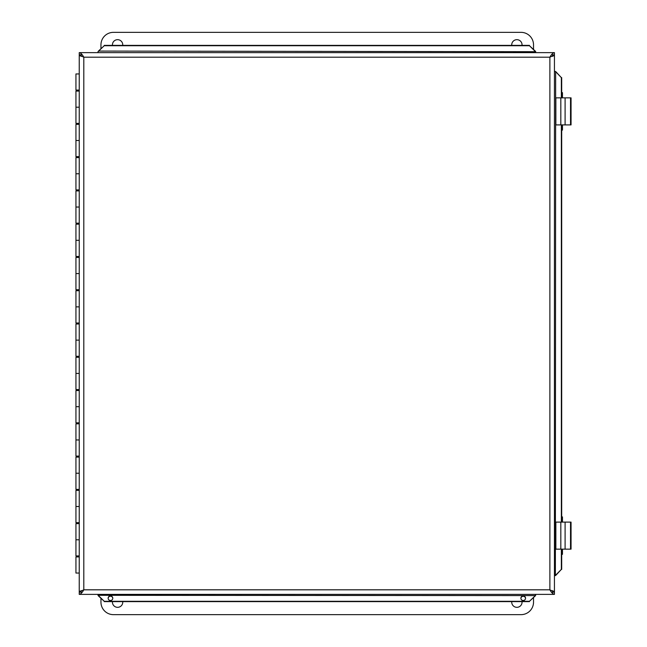<?xml version="1.0" encoding="UTF-8"?>
<svg xmlns="http://www.w3.org/2000/svg" width="647" height="647" viewBox="0 0 647 647"><rect width="100%" height="100%" fill="white"/><g stroke="black" fill="none" stroke-linecap="round" stroke-linejoin="round"><path stroke-width="0.97" d="M100.956 48.606L100.956 44.829A12.479 12.479 0 0 1 113.435 32.35L521.045 32.35A12.479 12.479 0 0 1 533.524 44.829L533.524 49.39M511.761 45.379A5.16 5.16 0 0 1 516.613 39.677A5.16 5.16 0 0 1 522.016 45.379M112.465 45.379A5.16 5.16 0 0 1 117.317 39.677A5.16 5.16 0 0 1 122.72 45.379M533.524 597.618L533.524 602.171A12.479 12.479 0 0 1 521.045 614.65L113.435 614.65A12.479 12.479 0 0 1 100.956 602.171L100.956 598.402M522.016 601.629A5.16 5.16 0 0 1 516.613 607.323A5.16 5.16 0 0 1 511.761 601.629M122.728 601.629A5.16 5.16 0 0 1 117.325 607.323A5.16 5.16 0 0 1 112.465 601.629M79.241 555.919L75.942 555.919L75.942 539.784L79.241 539.784L75.942 539.784L75.942 523.641L79.241 523.641M79.241 556.921L75.942 556.921L75.942 573.056L79.241 573.056M79.241 522.647L75.942 522.647L75.942 506.512L79.241 506.512L75.942 506.512L75.942 490.369L79.241 490.369M79.241 489.375L75.942 489.375L75.942 473.232L79.241 473.232L75.942 473.232L75.942 457.097L79.241 457.097M79.241 456.095L75.942 456.095L75.942 439.96L79.241 439.96L75.942 439.96L75.942 423.825L79.241 423.825M79.241 422.823L75.942 422.823L75.942 406.688L79.241 406.688L75.942 406.688L75.942 390.545L79.241 390.545M79.241 389.551L75.942 389.551L75.942 373.408L79.241 373.408L75.942 373.408L75.942 357.273L79.241 357.273M79.241 356.279L75.942 356.279L75.942 340.136L79.241 340.136L75.942 340.136L75.942 324.001L79.241 324.001M79.241 322.999L75.942 322.999L75.942 306.864L79.241 306.864L75.942 306.864L75.942 290.721L79.241 290.721M79.241 289.727L75.942 289.727L75.942 273.592L79.241 273.592L75.942 273.592L75.942 257.449L79.241 257.449M79.241 256.455L75.942 256.455L75.942 240.312L79.241 240.312L75.942 240.312L75.942 224.177L79.241 224.177M79.241 223.175L75.942 223.175L75.942 207.04L79.241 207.04L75.942 207.04L75.942 190.905L79.241 190.905M79.241 189.903L75.942 189.903L75.942 173.768L79.241 173.768L75.942 173.768L75.942 157.625L79.241 157.625M79.241 156.631L75.942 156.631L75.942 140.488L79.241 140.488L75.942 140.488L75.942 124.353L79.241 124.353M79.241 123.359L75.942 123.359L75.942 107.216L79.241 107.216L75.942 107.216L75.942 91.081L79.241 91.081M79.241 73.944L75.942 73.944L75.942 90.079L79.241 90.079M81.207 592.417L81.207 590.614M81.207 56.394L81.207 53.636M552.481 54.591L552.481 56.394M552.481 590.614L552.481 593.372M81.207 591.843L79.241 592.417L79.241 594.375C80.762 594.1 82.282 592.579 83.803 589.813L79.241 591.884L79.241 55.124L83.803 57.195L83.803 589.813L549.877 589.813L549.877 57.195L554.439 55.124L554.439 591.884L549.877 589.813C551.398 592.579 552.918 594.1 554.439 594.375L79.241 594.375M552.481 591.843L554.439 592.417L554.439 594.375M552.554 591.884L554.439 591.884M79.241 52.633L554.439 52.633C552.918 52.908 551.398 54.429 549.877 57.195L83.803 57.195C82.282 54.429 80.762 52.908 79.241 52.633L79.241 54.591L81.207 55.165M552.481 55.165L554.439 54.591L554.439 52.633M81.126 591.884L79.241 591.884M81.126 55.124L79.241 55.124M552.554 55.124L554.439 55.124M535.7 595.111L535.231 595.936L535.7 594.375M535.231 595.936L529.448 601.289L535.7 595.313M535.231 595.596L97.988 595.313L98.449 595.936L97.988 595.111M97.988 51.897L98.449 51.073L535.7 51.695L535.231 51.073L535.7 51.897M98.449 51.073L104.232 45.719L97.988 51.695L97.988 52.633M98.449 51.412L97.988 51.695M555.175 71.372L555.999 71.841L554.439 71.372M555.999 71.841L561.353 77.624L555.377 71.372M555.66 71.841L555.377 575.636L555.999 575.167L555.175 575.636M112.788 598.378A2.329 2.297 -0 0 0 108.138 598.378M112.788 598.208A2.329 2.297 180 0 1 110.459 600.505A2.329 2.297 180 0 1 108.13 598.208A2.329 2.297 180 0 1 110.459 595.919A2.329 2.297 180 0 1 112.788 598.208M525.542 598.378A2.329 2.297 -0 0 0 520.9 598.378M525.55 598.208A2.329 2.297 180 0 1 523.221 600.505A2.329 2.297 180 0 1 520.892 598.208A2.329 2.297 180 0 1 523.221 595.919A2.329 2.297 180 0 1 525.55 598.208M98.449 595.596L104.232 601.289L98.449 595.936M555.66 575.167L561.353 569.392L555.999 575.167M535.231 51.412L529.448 45.719L535.231 51.073M97.988 595.313L97.988 594.375M555.377 575.636L554.439 575.636M529.448 45.379L104.232 45.379M535.7 51.695L535.7 52.633M104.232 601.289L529.448 601.289M104.232 601.629L529.448 601.629M529.448 45.719L104.232 45.719M561.353 569.392L561.353 549.149M561.353 522.113L561.353 124.903M561.353 97.867L561.353 77.624M561.693 569.392L561.693 549.149M561.693 522.113L561.693 124.903M561.693 97.867L561.693 77.624M561.693 128.098L562.469 128.098L562.469 130.096L561.693 130.096M562.469 124.903L562.469 128.098M561.693 94.656L562.469 94.656L562.469 92.658L562.469 97.867M562.469 94.656L562.469 92.658L561.693 92.658M570.525 97.867L555.862 97.867L555.862 124.903L571.058 124.903L571.058 97.867L570.525 97.867L570.525 124.903M561.693 95.457L562.469 95.457L562.469 97.454L561.693 97.454M562.469 97.454L562.469 95.457M561.693 125.3L562.469 125.3L562.469 127.297L561.693 127.297M562.469 127.297L562.469 125.3M561.693 552.344L562.469 552.344L562.469 554.342L561.693 554.342M562.469 549.149L562.469 552.344M561.693 518.902L562.469 518.902L562.469 516.904L562.469 522.113M562.469 518.902L562.469 516.904L561.693 516.904M570.525 522.113L555.862 522.113L555.862 549.149L571.058 549.149L571.058 522.113L570.525 522.113L570.525 549.149M561.693 519.703L562.469 519.703L562.469 521.7L561.693 521.7M562.469 521.7L562.469 519.703M561.693 549.546L562.469 549.546L562.469 551.543L561.693 551.543M562.469 551.543L562.469 549.546M553.889 591.229L552.481 590.913M81.207 590.913L79.799 591.229M79.799 55.779L81.207 56.095M552.481 56.095L553.889 55.779M560.828 97.867L560.828 124.903M565.098 97.867L565.098 124.903M560.828 522.113L560.828 549.149M565.098 522.113L565.098 549.149M77.608 90.079L77.608 91.081M77.608 123.359L77.608 124.353M77.608 156.631L77.608 157.625M77.608 189.903L77.608 190.905M77.608 223.175L77.608 224.177M77.608 256.455L77.608 257.449M77.608 289.727L77.608 290.721M77.608 322.999L77.608 324.001M77.608 356.279L77.608 357.273M77.608 389.551L77.608 390.545M77.608 422.823L77.608 423.825M77.608 456.095L77.608 457.097M77.608 489.375L77.608 490.369M77.608 522.647L77.608 523.641M77.608 555.919L77.608 556.921"/></g></svg>
